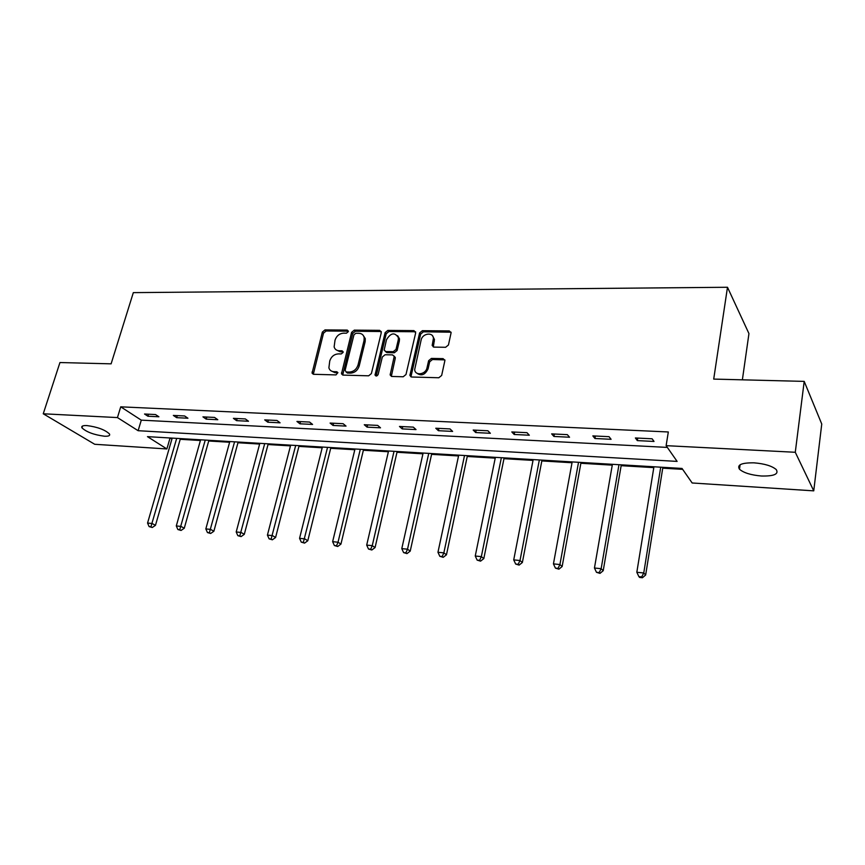 <?xml version="1.0" encoding="UTF-8"?>
<svg xmlns="http://www.w3.org/2000/svg" width="865" height="865" viewBox="0 0 865 865"><rect width="100%" height="100%" fill="white"/><g stroke="black" fill="none" stroke-linecap="round" stroke-linejoin="round"><path stroke-width="1.3" d="M348.325 331.652L347.233 330.084L324.991 329.9L322.353 332.084L312.081 373.172L313.584 374.296L335.977 374.913L337.88 372.599L336.777 371.734L333.858 371.658C331.295 371.496 329.63 370.22 328.884 367.841L329.76 360.91C331.273 356.575 334.128 354.239 338.334 353.882L341.243 353.936L343.124 352.39L342.032 350.79L339.123 350.747C336.507 350.595 334.841 349.309 334.128 346.887L335.025 340.183C336.517 335.89 339.361 333.544 343.546 333.155L346.454 333.187L348.325 331.652M761.46 476.01C750.993 475.112 743.673 472.852 739.488 469.241C736.731 464.819 741.586 462.689 754.064 462.84C764.584 463.705 771.98 465.954 776.251 469.576C778.987 474.117 774.056 476.258 761.46 476.01M104.438 436.22C93.907 434.825 86.413 432.035 81.959 427.84C81.137 426.175 82.77 425.418 86.878 425.569C97.475 426.964 105 429.754 109.455 433.938C110.309 435.646 108.633 436.403 104.438 436.22M445.616 347.287L448.448 344.984L451.119 332.636L449.27 330.906L422.38 330.69L419.59 332.96L409.913 375.421L411.686 377.01L438.804 377.756L441.658 375.453L444.924 360.391L443.075 358.64L431.44 358.413L428.618 360.705L427.007 367.787C425.775 374.588 415.07 376.134 414.67 369.604L421.125 340.042C422.369 333.263 433.214 331.738 433.419 338.366L432.186 345.459L433.992 347.114L445.616 347.287M43.25 413.784L59.944 362.543L111.109 363.841L133.329 292.63L727.487 287.267L713.712 379.097L804.201 381.389L795.281 452.276L813.749 490.855L692.162 482.984L682.031 468.452L147.472 436.641L166.88 448.957L94.728 444.286L43.25 413.784L117.445 417.579L138.13 430.705L677.111 461.402L666.126 445.659L795.281 452.276M666.126 445.659L668.321 431.97L120.732 406.831L117.445 417.579M381.292 332.614L379.659 330.344L354.282 330.138L351.601 332.344L341.491 373.853L343.081 375.107L368.641 375.81L371.388 373.572L381.292 332.614M387.834 330.408L413.957 330.625L415.665 332.928L405.999 374.502L403.198 376.772L391.867 376.459L390.147 374.978L394.213 356.358L392.494 354.877L385.087 354.747L382.341 356.986L378.146 374.448C377.064 376.275 376.026 376.47 375.042 375.042L385.109 332.647L387.834 330.408L388.936 331.522L415.016 331.749L413.957 330.625M742.375 379.821L748.949 333.598L727.487 287.267M120.732 406.831L141.287 420.152L667.348 447.41M147.926 416.238L158.89 416.779L155.527 414.551L144.531 414.011L147.926 416.238L148.531 414.205M176.665 417.665L187.932 418.228L184.634 415.968L173.346 415.416L176.665 417.665L177.26 415.611M206.205 419.136L217.796 419.72L214.563 417.427L202.951 416.865L206.205 419.136L206.8 417.049M236.588 420.65L248.493 421.244L245.336 418.93L233.399 418.346L236.588 420.65L237.161 418.53M267.826 422.207L280.076 422.812L276.995 420.476L264.712 419.882L267.826 422.207L268.399 420.055M299.96 423.807L312.579 424.434L309.584 422.066L296.933 421.45L299.96 423.807L300.523 421.623M333.047 425.45L346.032 426.099L343.124 423.709L330.106 423.072L333.047 425.45L333.598 423.245M367.117 427.148L380.503 427.818L377.691 425.396L364.273 424.737L367.117 427.148L367.657 424.899M402.225 428.899L416.011 429.581L413.297 427.126L399.479 426.456L402.225 428.899L402.744 426.618M438.404 430.705L452.611 431.408L450.016 428.921L435.765 428.229L438.404 430.705L438.912 428.38M475.707 432.554L490.368 433.289L487.892 430.77L473.187 430.056L475.707 432.554L476.204 430.197M514.199 434.479L529.326 435.225L526.98 432.684L511.799 431.938L514.199 434.479L514.675 432.078M553.924 436.457L569.548 437.236L567.343 434.652L551.665 433.884L553.924 436.457L554.389 434.014M594.947 438.501L611.09 439.301L609.036 436.684L592.839 435.895L594.947 438.501L595.39 436.025M637.332 440.609L654.016 441.442L652.124 438.793L635.386 437.971L637.332 440.609L637.765 438.09M168.664 437.895L171.984 438.804M180.223 439.29L200.421 440.501M208.703 440.999L229.625 442.253M237.962 442.75L259.63 444.048M268.031 444.545L290.478 445.886M298.922 446.394L322.191 447.789M330.69 448.297L354.812 449.746M363.365 450.254L388.385 451.746M396.981 452.265L422.942 453.822M431.603 454.341L458.536 455.952M467.241 456.471L495.213 458.147M503.971 458.666L533.024 460.407M541.825 460.937L572.024 462.743M580.869 463.272L612.258 465.143M621.157 465.684L653.799 467.63M662.731 468.17L682.669 469.36M804.201 381.389L821.75 424.034L813.749 490.855M169.864 438.674L166.88 448.957M141.287 420.152L138.13 430.705M451.054 332.192L423.428 331.814L420.66 334.085L410.929 376.837M336.226 349.903L340.28 351.806L339.123 350.747M342.032 350.79L343.167 351.839L340.28 351.806M331.068 370.847L335.025 372.696L333.858 371.658M336.777 371.734L337.901 372.739L335.025 372.696M347.233 330.084L348.379 331.176L326.159 330.992L323.521 333.166L313.303 374.264M381.281 331.533L355.418 331.241L352.747 333.436L342.713 375.064M355.85 333.274L353.969 334.82L345.124 370.361L346.227 371.982L349.341 372.069C353.634 371.734 356.531 369.366 358.045 364.954L364.046 340.54L364.154 337.523C363.484 334.863 361.754 333.457 358.943 333.306L355.85 333.274M346.087 371.972L347.395 373.031L346.227 371.982M363.214 335.361L365.279 338.615L365.171 341.632L359.191 366.014C357.688 370.415 354.791 372.783 350.509 373.118L347.395 373.031M415.654 331.857L415.016 331.749M394.137 356.056L395.273 358.305L391.337 376.372M388.936 331.522L386.212 333.76L376.156 376.026M398.268 339.88L398.397 337.696C394.775 332.052 390.796 332.744 386.471 339.74L384.157 350.12L385.855 351.547L393.251 351.666L396.019 349.417L398.268 339.88L399.36 340.994L399.479 338.799L397.651 335.707M385.336 351.46L386.958 352.628L385.855 351.547M399.36 340.994L397.111 350.509L394.354 352.758L386.958 352.628M432.662 336.063L434.457 339.491L433.311 346.984M416.616 373.01C421.233 376.372 425.05 374.988 428.067 368.868L427.007 367.787M444.837 359.883L432.489 359.516L429.678 361.797L428.067 368.868M409.913 375.421L411.102 376.902M172.189 438.112L147.558 523.055L152.11 523.509L155.473 525.325L180.417 438.598M150.932 526.774L149.115 526.59L152.272 527.499L150.932 526.774L176.687 438.382M149.115 526.59L147.558 523.055M155.473 525.325L152.272 527.499M200.615 439.798L176.298 525.942L180.98 526.417L184.267 528.245L208.908 440.296M179.747 529.715L177.876 529.531L181.066 530.45L179.747 529.715L205.243 440.08M177.876 529.531L176.298 525.942M184.267 528.245L181.066 530.45M229.82 441.539L205.838 528.915L210.638 529.402L213.871 531.251L238.156 442.037M209.362 532.743L207.438 532.548L210.66 533.478L209.362 532.743L234.577 441.82M207.438 532.548L205.838 528.915M213.871 531.251L210.66 533.478M259.824 443.323L236.199 531.964L241.14 532.462L244.298 534.332L268.215 443.821M239.821 535.857L237.843 535.662L241.086 536.603L239.821 535.857L264.712 443.615M237.843 535.662L236.199 531.964M244.298 534.332L241.086 536.603M290.662 445.161L267.426 535.111L272.518 535.619L275.589 537.5L299.106 445.659M271.134 539.057L269.101 538.852L272.367 539.803L271.134 539.057L295.689 445.453M269.101 538.852L267.426 535.111M275.589 537.5L272.367 539.803M322.375 447.043L299.56 538.344L304.794 538.873L307.789 540.766L330.873 447.551M303.366 542.355L301.269 542.139L304.567 543.112L303.366 542.355L327.543 447.356M301.269 542.139L299.56 538.344M307.789 540.766L304.567 543.112M354.996 448.989L332.636 541.674L338.031 542.214L340.94 544.117L363.549 449.497M336.539 545.75L334.377 545.523L337.696 546.507L336.539 545.75L338.031 542.214L360.305 449.303M334.377 545.523L332.636 541.674M340.94 544.117L337.696 546.507M388.558 450.989L366.695 545.101L372.253 545.653L375.064 547.577L397.165 451.498M370.696 549.243L368.479 549.015L371.82 549.999L370.696 549.243L372.253 545.653L394.029 451.314M368.479 549.015L366.695 545.101M375.064 547.577L371.82 549.999M423.115 453.044L401.793 548.626L407.512 549.199L410.215 551.135L431.765 453.552M405.89 552.832L403.609 552.605L406.983 553.6L405.89 552.832L407.512 549.199L428.748 453.379M403.609 552.605L401.793 548.626M410.215 551.135L406.983 553.6M458.71 455.163L437.96 552.27L443.853 552.865L446.459 554.811L467.414 455.682M442.166 556.541L439.809 556.303L443.215 557.32L442.166 556.541L443.853 552.865L464.516 455.509M439.809 556.303L437.96 552.27M446.459 554.811L443.215 557.32M495.386 457.347L475.253 556.022L481.34 556.627L483.816 558.595L504.133 457.866M479.578 560.369L477.145 560.12L480.572 561.147L479.578 560.369L481.34 556.627L501.365 457.693M477.145 560.12L475.253 556.022M483.816 558.595L480.572 561.147M533.186 459.596L513.724 559.893L520.006 560.52L522.363 562.499L541.987 460.115M518.178 564.315L515.67 564.056L519.119 565.094L518.178 564.315L520.006 560.52L539.349 459.964M515.67 564.056L513.724 559.893M522.363 562.499L519.119 565.094M572.176 461.91L553.438 563.883L559.925 564.542L562.142 566.532L581.021 462.44M558.012 568.381L555.427 568.121L558.909 569.181L558.012 568.381L559.925 564.542L578.534 462.288M555.427 568.121L553.438 563.883M562.142 566.532L558.909 569.181M612.409 464.31L594.45 568.013L601.153 568.683L603.219 570.695L621.297 464.84M599.164 572.587L596.482 572.316L599.996 573.387L599.164 572.587L601.153 568.683L618.972 464.7M596.482 572.316L594.45 568.013M603.219 570.695L599.996 573.387M653.94 466.776L636.824 572.273L643.755 572.976L645.658 574.987L662.871 467.305M641.679 576.933L638.911 576.652L639.678 577.452L642.446 577.734L641.679 576.933L643.755 572.976L660.719 467.187M638.911 576.652L636.824 572.273M645.658 574.987L642.446 577.734M313.271 373.02L312.07 371.993M323.521 333.166L322.353 332.084M326.159 330.992L324.991 329.9M342.67 373.821L341.502 372.772M352.747 333.436L351.601 332.344M355.418 331.241L354.282 330.138M380.762 331.457L379.659 330.344M350.509 373.118L349.341 372.069M359.191 366.014L358.045 364.954M365.171 341.632L364.046 340.54M391.294 375.14L390.18 374.08M395.273 358.305L394.17 357.213M376.199 375.421L375.064 374.372M386.212 333.76L385.109 332.647M394.354 352.758L393.251 351.666M397.111 350.509L396.019 349.417M433.289 345.881L432.23 344.757M434.317 341.318L433.279 340.194M429.678 361.797L428.618 360.705M432.489 359.516L431.44 358.413M444.123 359.743L443.075 358.64M411.048 375.67L409.967 374.599M420.66 334.085L419.59 332.96M423.428 331.814L422.38 330.69M450.297 332.052L449.27 330.906M739.488 469.241L740.116 464.754M81.959 427.84L82.532 426.023M313.281 374.199L312.081 373.172M342.659 374.902L341.491 373.853M365.279 338.615L364.154 337.523M391.25 376.037L390.147 374.978M395.316 357.44L394.213 356.358M376.091 376.016L375.042 375.042M399.479 338.799L398.397 337.696M433.235 346.573L432.186 345.459M434.457 339.491L433.419 338.366"/></g></svg>
